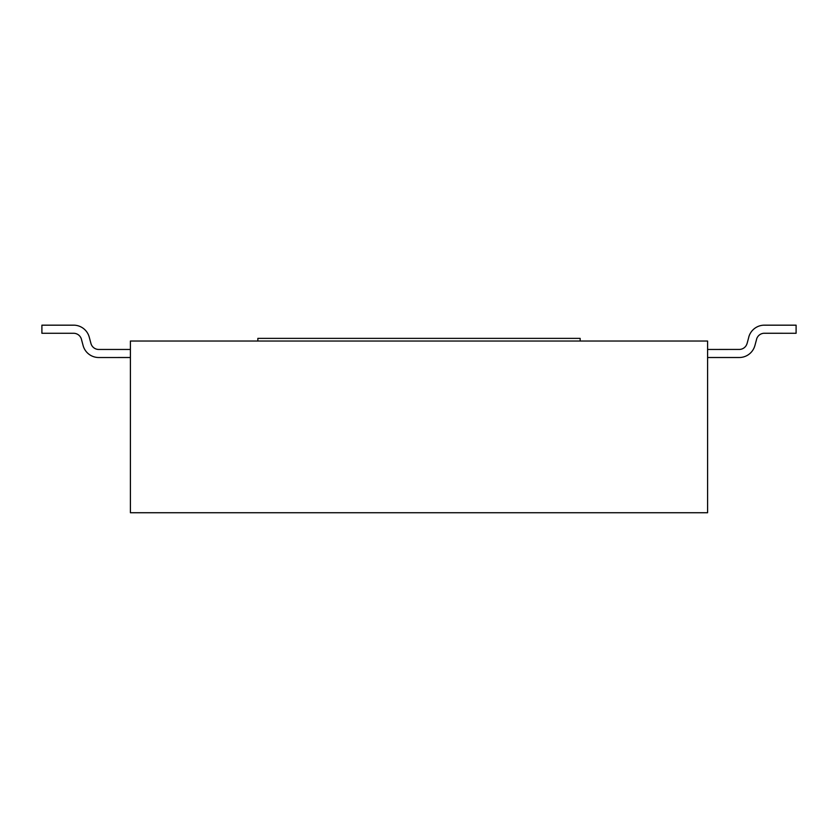 <?xml version="1.0" encoding="UTF-8"?>
<svg xmlns="http://www.w3.org/2000/svg" width="838" height="838" viewBox="0 0 838 838"><rect width="100%" height="100%" fill="white"/><g stroke="black" fill="none" stroke-linecap="round" stroke-linejoin="round"><path stroke-width="1.26" d="M236.044 512.73L207.185 512.73M707.597 512.73L707.597 341.035L130.403 341.035L130.403 512.73L707.597 512.73M580.147 341.035L580.147 338.374L257.853 338.374L257.853 341.035L580.147 341.035M83.109 345.549L81.422 339.264L83.109 345.549A16.184 16.184 0 0 0 98.737 357.522L130.403 357.512M130.403 349.456L98.737 349.456A8.087 8.087 0 0 1 90.923 343.423L89.257 337.169A16.184 16.184 0 0 0 73.618 325.165M73.618 325.175L41.9 325.175L41.9 333.283L73.618 333.283A8.087 8.087 0 0 1 81.433 339.254M90.933 343.423L89.257 337.169M754.912 345.56L756.599 339.264L754.912 345.56M756.567 339.254A8.087 8.087 0 0 1 764.382 333.252L796.1 333.283L796.1 325.175L764.382 325.175M764.382 333.283L796.1 333.283M707.597 357.512L739.263 357.512A16.184 16.184 0 0 0 754.891 345.549M747.077 343.423A8.087 8.087 0 0 1 739.263 349.436L707.597 349.456M748.784 337.18L747.108 343.433M764.382 325.165A16.184 16.184 0 0 0 748.743 337.169"/></g></svg>
